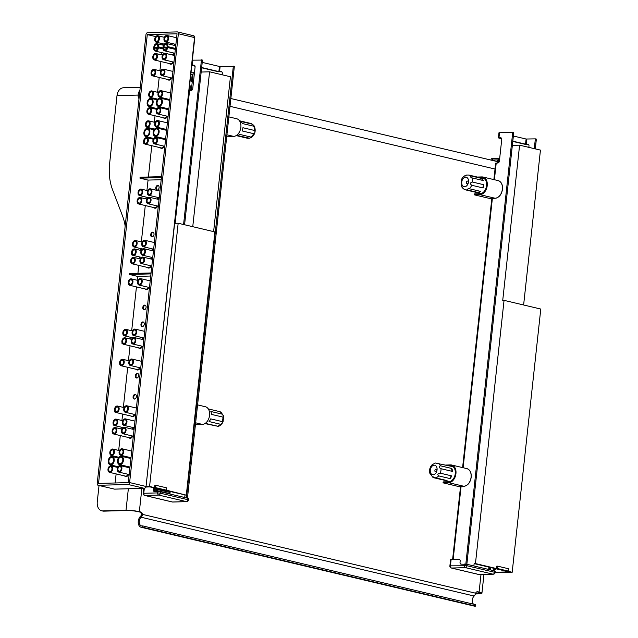 <?xml version="1.0" encoding="UTF-8"?>
<svg xmlns="http://www.w3.org/2000/svg" width="638" height="638" viewBox="0 0 638 638"><rect width="100%" height="100%" fill="white"/><g stroke="black" fill="none" stroke-linecap="round" stroke-linejoin="round"><path stroke-width="0.96" d="M495.088 572.749L512.186 572.27L540.785 309.047L504.052 300.354L475.454 563.577L474.138 563.617L509.116 571.895L495.152 572.278M496.181 568.833A2.991 2.05 103.3 0 1 494.697 569.638A2.991 2.05 103.3 0 1 494.33 569.598A2.991 2.05 103.3 0 1 493.015 568.083M495.271 569.511A2.991 2.05 103.3 0 1 494.769 568.498M504.052 300.354L502.728 300.394L519.595 145.169L540.45 150.105L523.623 304.988M512.346 145.368L519.595 145.169M474.138 563.617L473.882 565.954L488.684 569.455L488.939 567.118M508.135 571.05L497.369 568.506L497.624 566.161L508.39 568.713L508.135 571.05L507.146 571.074L512.186 572.27M497.624 566.161L496.635 566.193L496.38 568.53L475.454 563.577M497.369 568.506L496.38 568.53M174.629 223.34L178.169 223.236L214.902 231.929L186.304 495.16L150.002 486.914L145.927 487.025M146.03 486.563L149.571 486.467L154.619 487.655L154.874 485.319L155.863 485.295L155.608 487.631L154.619 487.655M178.169 223.236L149.571 486.467M192.229 81.991L191.416 81.8L192.253 81.776M191.416 81.8L192.182 74.782L190.802 74.455M213.61 231.626L230.438 76.743L209.583 71.807L201.177 72.046M194.518 72.23L193.29 72.261L191.312 90.421M170.179 491.691L169.923 494.027L188.074 498.302L188.633 498.549L188.481 499.953L187.923 499.706A1.898 1.3 103.3 0 1 186.392 501.612A1.898 1.364 88.4 0 0 186.647 501.643A1.898 1.898 0 0 0 188.481 499.953M184.98 495.192L184.725 497.528M192.182 74.782L193.019 74.758M190.834 74.199L193.083 74.136M162.243 489.817L162.156 490.63M155.608 487.631L166.374 490.175L166.63 487.839L155.863 485.295M209.583 71.807L192.756 226.689M166.374 490.175L186.304 495.16M190.985 72.796L193.234 72.732M491.284 160.146A4.745 0.622 -173.8 0 1 492.361 160.034L497.648 159.891L497.449 161.765A1.898 1.364 -91.6 0 1 496.882 163.017M497.449 161.765L498.438 161.733A1.898 1.364 -91.6 0 1 497.871 162.993L495.67 163.153L493.884 179.597M512.777 141.413L524.54 144.196L528.503 144.443M534.293 148.646L535.354 138.861L536.367 139.092L535.298 148.885M489.84 567.334L489.593 569.654M466.841 564.279L513.75 132.521L512.737 132.281L465.82 564.128M497.863 162.993A1.898 1.3 -76.7 0 0 499.387 161.087L501.723 139.578A1.898 1.3 -76.7 0 0 500.838 137.768A1.898 1.3 -76.7 0 0 500.607 137.744L498.414 137.904L501.691 138.789M498.414 137.904L498.972 132.76L512.737 132.281M528.304 144.3L525.537 144.164L512.808 141.157M501.604 138.502L499.825 138.055L501.261 137.991M535.354 138.861L526.095 139.028L513.367 136.014M527.857 144.196A1.898 1.3 103.3 0 1 528.089 144.22A1.898 1.3 103.3 0 1 528.974 146.022L528.83 147.354M498.438 161.733L498.589 160.329A1.898 1.3 103.3 0 0 497.704 158.519A1.898 1.3 103.3 0 0 497.473 158.495L492.512 158.639A4.745 0.622 -173.8 0 0 491.164 158.918L491.037 160.09M473.882 565.938L467.136 564.343L461.162 564.151A1.898 1.3 103.3 0 1 460.923 564.128A1.898 1.3 103.3 0 1 460.038 562.317L460.165 561.145A1.898 1.3 103.3 0 0 459.28 559.335A1.898 1.3 103.3 0 0 459.049 559.311L450.572 559.646L449.886 565.962L450.428 565.842L451.114 559.534M494.713 570.866L494.562 572.27L495.128 572.509L495.279 571.106L488.684 569.439M490.303 569.822A1.898 1.3 -76.7 0 1 490.319 569.479L490.439 568.314A1.898 1.3 -76.7 0 0 490.391 567.461M153.471 487.735A1.898 1.3 -76.7 0 1 153.527 488.588L153.399 489.753A1.898 1.3 -76.7 0 0 154.284 491.563A1.898 1.3 -76.7 0 0 154.516 491.587L160.489 491.778L169.931 494.011M202.222 62.388L219.448 66.464L234.345 66.408L187.444 498.158M222.184 74.79L222.327 73.466A1.898 1.3 -76.7 0 0 221.442 71.655A1.898 1.3 -76.7 0 0 221.211 71.631L218.89 71.608L201.664 67.532M184.581 224.759L202.469 60.084L192.357 60.163M221.864 71.879L217.901 71.631L201.64 67.787M191.791 65.387L195.045 66.224M191.799 65.307L192.309 65.228L192.867 60.084M190.236 90.46A1.898 1.364 88.4 0 0 190.802 89.2L191.448 89.184M194.957 65.945L193.186 65.499L194.614 65.435M155.951 488.325L155.6 491.555M186.432 497.919L233.341 66.169M175.139 223.324L189.566 90.476L191.217 90.429A1.898 1.3 103.3 0 0 192.748 88.522L195.084 67.014A1.898 1.3 103.3 0 0 194.199 65.204A1.898 1.3 103.3 0 0 193.96 65.18L192.309 65.228M201.464 59.844L183.577 224.52M154.938 488.086L154.563 491.587M191.735 86.521A1.898 1.3 -76.7 0 0 191.065 85.963A1.898 1.3 -76.7 0 0 190.826 85.939L189.566 85.875M189.414 87.278L191.009 87.326L190.802 89.2M189.566 90.476L189.055 90.556M460.492 486.961L443.067 482.838L443.171 481.905L448.793 481.754A8.063 5.519 -76.7 0 0 455.277 473.643A8.063 5.519 -76.7 0 0 451.513 465.955A8.063 5.519 -76.7 0 0 450.516 465.852L449.343 465.884M443.067 482.838L448.689 482.687A9.012 6.173 -76.7 0 0 455.939 473.627A9.012 6.173 -76.7 0 0 451.728 465.03A9.012 6.173 -76.7 0 0 450.619 464.919L445.579 465.062M462.869 486.826L461.099 486.339M491.778 198.96L474.353 194.837L474.457 193.904L480.079 193.745A8.063 5.519 -76.7 0 0 486.563 185.642A8.063 5.519 -76.7 0 0 482.799 177.954A8.063 5.519 -76.7 0 0 481.802 177.85L480.797 177.874M474.353 194.837L479.975 194.678A9.012 6.173 -76.7 0 0 487.225 185.626A9.012 6.173 -76.7 0 0 483.014 177.029A9.012 6.173 -76.7 0 0 481.905 176.917L477.272 177.045M494.155 198.825L492.384 198.338M226.761 136.245L233.612 136.38A9.012 6.173 -76.7 0 0 240.861 127.329A9.012 6.173 -76.7 0 0 236.65 118.732L228.867 116.89M195.475 424.254L202.326 424.39A9.012 6.173 -76.7 0 0 209.567 415.33A9.012 6.173 -76.7 0 0 205.364 406.733L197.573 404.891M432.731 465.022C430.762 465.828 430.227 466.729 431.113 467.726M435.164 469.72A1.42 0.973 -76.7 0 0 435.563 471.889A1.42 0.973 -76.7 0 0 436.839 470.724A1.42 0.973 -76.7 0 0 436.217 469.113A1.42 0.973 -76.7 0 0 435.164 469.72M431.2 467.303A4.857 3.326 -76.7 0 0 430.554 472.67A4.857 3.326 -76.7 0 0 433.824 474.656A4.857 3.326 -76.7 0 0 435.571 473.452A4.857 3.326 -76.7 0 0 435.906 465.86A4.857 3.326 -76.7 0 0 431.2 467.303M438.649 475.884C437.19 474.273 437.732 473.372 440.268 473.181L451.704 475.892A7.592 5.2 103.3 0 1 450.986 477.344A7.592 5.2 103.3 0 1 450.093 478.596L438.649 475.884A7.592 5.2 103.3 0 1 435.579 477.854C433.202 476.817 432.444 476.745 433.314 477.631L433.385 476.937M441.033 468.715C438.721 467.574 438.505 466.601 440.38 465.788L451.824 468.491A7.592 5.2 103.3 0 1 452.47 471.418L441.033 468.715A7.592 5.2 103.3 0 1 440.268 473.181M448.219 465.684A7.592 5.2 103.3 0 1 448.873 465.772A7.592 5.2 103.3 0 1 449.511 465.987L435.299 463.021L432.022 464.839C429.853 467.487 429.071 470.214 429.677 473.021L433.066 477.551M433.314 477.631L444.75 480.334A7.592 5.2 103.3 0 0 445.38 480.55A7.592 5.2 103.3 0 0 447.015 480.558L435.579 477.854M436.759 463.284L435.81 463.06M452.47 471.418A2.847 1.946 103.3 0 1 451.824 468.491M450.093 478.596A2.847 1.946 103.3 0 1 451.704 475.892M461.888 186.902L461.808 186.934C460.373 181.607 461.242 177.962 464.432 176.008M462.422 187.046C461.513 186.902 462.016 187.596 463.938 189.119M466.577 183.577A1.42 0.973 -76.7 0 0 467.016 183.88A1.42 0.973 -76.7 0 0 468.292 182.715A1.42 0.973 -76.7 0 0 467.67 181.104A1.42 0.973 -76.7 0 0 466.514 181.918A1.42 0.973 -76.7 0 0 466.577 183.577M462.526 185.666A4.857 3.326 -76.7 0 0 465.277 186.647A4.857 3.326 -76.7 0 0 468.148 179.023A4.857 3.326 -76.7 0 0 467.351 177.85A4.857 3.326 -76.7 0 0 462.702 179.214A4.857 3.326 -76.7 0 0 462.526 185.666M471.865 177.85L470.98 177.651L470.35 175.777L481.786 178.481A7.592 5.2 103.3 0 1 482.639 179.382A7.592 5.2 103.3 0 1 483.301 180.554L471.865 177.85A7.592 5.2 103.3 0 1 472.455 182.045C470.11 182.62 469.855 183.696 471.689 185.259A7.592 5.2 103.3 0 1 469.257 188.712L468.324 188.481L466.96 189.853A7.592 5.2 103.3 0 1 465.397 189.829L481.18 193.569M467.327 175.035C464.919 175.53 464.161 175.905 465.03 176.176M462.606 179.637C461.003 180.387 460.748 181.463 461.832 182.851M483.891 184.749A7.592 5.2 103.3 0 1 483.125 187.963A2.847 1.946 103.3 0 1 483.891 184.749L472.455 182.045M483.125 187.963L471.689 185.259M466.96 189.853L478.404 192.564A7.592 5.2 103.3 0 0 480.693 191.424L469.257 188.712M482.958 180.474A2.847 1.946 103.3 0 1 481.786 178.481M478.404 192.564A2.847 1.946 103.3 0 1 480.31 191.328M210.723 418.863A7.592 5.2 103.3 0 1 210.006 420.314A7.592 5.2 103.3 0 1 209.105 421.566L220.541 424.278C222.51 423.472 223.045 422.571 222.16 421.574L210.723 418.863M211.489 414.397L222.925 417.1L223.595 416.279L222.271 414.174L210.835 411.47A7.592 5.2 103.3 0 1 211.489 414.397M208.259 408.862A7.592 5.2 103.3 0 1 208.522 408.966L220.206 411.749L223.452 415.705M205.061 423.616L216.513 426.017M223.595 416.279L223.085 421.598C221.418 424.677 219.719 426.24 217.981 426.272L206.026 423.536A7.592 5.2 103.3 0 1 204.878 423.6M254.347 130.431C255.431 131.819 255.176 132.895 253.573 133.645L242.137 130.942A7.592 5.2 103.3 0 0 242.911 127.728L254.347 130.431A7.592 5.2 103.3 0 0 253.757 126.236C254.666 126.38 254.163 125.686 252.241 124.163L240.797 121.459A7.592 5.2 103.3 0 1 241.658 122.352A7.592 5.2 103.3 0 1 242.32 123.533L254.371 126.348C256.021 130.599 255.144 134.235 251.747 137.266L239.705 134.395A7.592 5.2 103.3 0 1 237.416 135.535L249.594 138.231L247.289 138.223L236.172 135.591M250.782 123.445L252.241 124.163A7.592 5.2 103.3 0 0 250.782 123.445L239.489 120.773M247.289 138.223A7.592 5.2 103.3 0 0 248.852 138.247C251.26 137.752 252.018 137.377 251.149 137.106A7.592 5.2 103.3 0 0 253.573 133.645M139.02 98.643A4.745 3.246 103.3 0 1 138.159 95.078L139.164 95.317A4.745 3.246 103.3 0 0 139.212 96.912M475.366 593.954L479.21 593.85A9.49 1.236 -173.8 0 0 481.913 593.284A9.49 1.236 -173.8 0 0 479.09 592.072L477.75 591.753A2.847 2.042 88.4 0 0 477.368 591.713A2.847 2.042 88.4 0 0 475.629 593.196L142.394 514.348L142.314 515.281L141.253 515.313L141.405 514.356A2.847 2.042 88.4 0 0 139.698 512.027L138.358 511.708A8.063 1.053 -173.8 0 0 127.018 510.512L103.874 511.15A9.49 6.5 103.3 0 1 102.71 511.03L101.697 510.791A9.49 6.5 103.3 0 1 97.271 501.747L99.034 485.502M473.555 604.186A4.921 3.365 103.3 0 1 474.154 596.036A3.605 2.464 -76.7 0 0 475.326 594.082L475.629 593.196M141.253 515.313A2.177 1.491 103.3 0 1 140.687 516.102A6.34 4.346 -76.7 0 0 138.231 522.602A6.34 4.346 -76.7 0 0 141.237 527.299A6.34 4.346 -76.7 0 0 142.721 527.283L142.713 525.903A4.921 3.365 103.3 0 1 141.564 525.911A4.921 3.365 103.3 0 1 139.236 522.275A4.921 3.365 103.3 0 1 141.142 517.235A3.605 2.464 -76.7 0 0 142.314 515.281M478.356 592.16L478.197 593.611L475.454 593.683M476.881 591.809L478.101 592.104A8.063 1.053 -173.8 0 1 480.502 593.125A8.063 1.053 -173.8 0 1 478.197 593.611M141.875 488.381L139.347 511.676A9.49 1.236 -173.8 0 0 126.013 510.272L102.87 510.91A9.49 6.5 103.3 0 1 101.697 510.791M139.347 511.676L140.695 511.995L139.698 512.027M140.248 87.302L123.461 87.773A9.49 6.803 -91.6 0 0 117.001 95.66L109.632 163.472A47.435 32.482 103.3 0 0 112.551 189.733L122.544 215.979A47.435 32.482 103.3 0 1 125.176 226.099M141.237 527.299L474.249 606.1A6.34 4.346 -76.7 0 0 475.733 606.084L142.721 527.283M475.733 606.084L475.733 604.704L142.713 525.903M142.394 514.348A2.847 2.042 88.4 0 0 140.695 511.995M139.61 93.22A8.063 5.782 88.4 0 0 139.172 95.245M139.961 89.99A9.49 6.803 88.4 0 0 138.167 95.006M123.373 433.8A3.318 2.273 103.3 0 1 122.967 433.76A3.318 2.273 103.3 0 1 121.515 430.004A3.318 2.273 103.3 0 1 124.498 427.293A3.318 2.273 103.3 0 1 126.005 430.762A3.318 2.273 103.3 0 1 123.373 433.8M123.477 432.867A2.369 1.627 103.3 0 1 123.182 432.835A2.369 1.627 103.3 0 1 122.153 430.156A2.369 1.627 103.3 0 1 124.274 428.218A2.369 1.627 103.3 0 1 125.351 430.69A2.369 1.627 103.3 0 1 123.477 432.867M114.218 433.122A2.369 1.627 103.3 0 1 113.931 433.09A2.369 1.627 103.3 0 1 112.894 430.411A2.369 1.627 103.3 0 1 115.023 428.473A2.369 1.627 103.3 0 1 116.1 430.945A2.369 1.627 103.3 0 1 114.218 433.122M114.114 434.055A3.318 2.273 103.3 0 1 113.708 434.015A3.318 2.273 103.3 0 1 112.264 430.259A3.318 2.273 103.3 0 1 115.239 427.556A3.318 2.273 103.3 0 1 116.746 431.017A3.318 2.273 103.3 0 1 114.114 434.055M115.135 424.709A2.369 1.627 103.3 0 1 114.84 424.677A2.369 1.627 103.3 0 1 113.811 421.997A2.369 1.627 103.3 0 1 115.933 420.059A2.369 1.627 103.3 0 1 117.009 422.531A2.369 1.627 103.3 0 1 115.135 424.709M115.031 425.642A3.318 2.273 103.3 0 1 114.625 425.602A3.318 2.273 103.3 0 1 113.149 421.965A3.318 2.273 103.3 0 1 116.156 419.134A3.318 2.273 103.3 0 1 117.663 422.595A3.318 2.273 103.3 0 1 115.031 425.642M158.312 185.57A2.369 1.627 -76.7 0 0 156.533 187.532A2.369 1.627 -76.7 0 0 157.243 190.076M153.232 232.32A2.369 1.627 -76.7 0 0 151.453 234.282A2.369 1.627 -76.7 0 0 152.163 236.834M145.304 305.259A2.369 1.627 -76.7 0 0 143.526 307.221A2.369 1.627 -76.7 0 0 144.236 309.765M143.478 322.086A2.369 1.627 -76.7 0 0 141.7 324.048A2.369 1.627 -76.7 0 0 142.41 326.6M137.888 373.517A2.369 1.627 -76.7 0 0 136.109 375.479A2.369 1.627 -76.7 0 0 136.819 378.031M135.607 394.555A2.369 1.627 -76.7 0 0 133.828 396.517A2.369 1.627 -76.7 0 0 134.538 399.069M128.637 474.425A3.716 2.544 103.3 0 1 126.061 476.602A3.716 2.544 103.3 0 1 124.585 475.916M115.151 482.974L116.132 473.914M116.858 467.263L116.945 466.45M129.777 467.04A4.665 3.19 103.3 0 1 129.283 467.75M138.239 194.175L138.151 195.005M131.739 254.02L131.651 254.849M151.062 272.952L129.618 273.55L129.514 274.484L150.967 273.885M137.17 280.241L137.593 276.39L129.514 274.484M137.593 276.39L150.727 276.031M122.089 342.853L122.002 343.675M114.673 411.111L114.585 411.941M113.883 425.203L113.165 425.028L113.708 425.012M113.253 424.198L113.165 425.028M177.252 31.9A1.898 1.3 103.3 0 1 177.484 31.924A1.898 1.3 103.3 0 1 178.369 33.734L129.61 482.575A1.898 1.3 103.3 0 1 128.086 484.481L98.332 485.303A1.898 1.3 103.3 0 1 98.1 485.279A1.898 1.3 103.3 0 1 97.215 483.468L145.974 34.627A1.898 1.3 103.3 0 1 147.498 32.721L177.252 31.9M177.045 33.774L147.298 34.596L98.539 483.437L128.286 482.607L177.045 33.774M110.055 471.458A2.369 1.627 103.3 0 1 109.76 471.434A2.369 1.627 103.3 0 1 108.731 468.747A2.369 1.627 103.3 0 1 110.852 466.817A2.369 1.627 103.3 0 1 111.929 469.289A2.369 1.627 103.3 0 1 110.055 471.458M163.113 46.741A3.318 2.273 103.3 0 1 165.784 43.408A3.318 2.273 103.3 0 1 166.191 43.448A3.318 2.273 103.3 0 1 167.746 46.614L167.642 47.547A3.318 2.273 103.3 0 1 164.971 50.888A3.318 2.273 103.3 0 1 164.564 50.841A3.318 2.273 103.3 0 1 163.017 47.675L163.113 46.741M163.679 47.659A2.369 1.627 103.3 0 0 164.779 49.923A2.369 1.627 103.3 0 0 165.075 49.947A2.369 1.627 103.3 0 0 166.981 47.571L167.084 46.63A2.369 1.627 103.3 0 0 165.976 44.373A2.369 1.627 103.3 0 0 165.681 44.341A2.369 1.627 103.3 0 0 163.775 46.726L163.679 47.659L166.781 48.392M158.487 46.869L158.383 47.802A3.318 2.273 103.3 0 1 155.72 51.144A3.318 2.273 103.3 0 1 155.305 51.104A3.318 2.273 103.3 0 1 153.758 47.93L153.862 46.997A3.318 2.273 103.3 0 1 156.525 43.663A3.318 2.273 103.3 0 1 156.94 43.703A3.318 2.273 103.3 0 1 158.487 46.869L162.993 47.938M154.42 47.914A2.369 1.627 103.3 0 0 155.528 50.179A2.369 1.627 103.3 0 0 155.816 50.211A2.369 1.627 103.3 0 0 157.722 47.826L157.825 46.885A2.369 1.627 103.3 0 0 156.717 44.628A2.369 1.627 103.3 0 0 156.43 44.596A2.369 1.627 103.3 0 0 154.524 46.981L154.42 47.914L157.53 48.648M109.951 472.399A3.318 2.273 103.3 0 1 109.545 472.351A3.318 2.273 103.3 0 1 108.093 468.595A3.318 2.273 103.3 0 1 111.076 465.892A3.318 2.273 103.3 0 1 112.583 469.353A3.318 2.273 103.3 0 1 109.951 472.399M130.463 457.59A3.716 2.544 103.3 0 1 130.064 458.331M132.8 436.089A3.716 2.544 103.3 0 1 130.224 438.266A3.716 2.544 103.3 0 1 128.748 437.572M117.871 457.893L117.958 457.079M118.684 450.428L120.295 435.571M121.021 428.919L121.212 427.157M133.709 427.667A3.716 2.544 103.3 0 1 132.616 429.215M157.69 185.403A2.369 1.627 103.3 0 1 157.985 185.435A2.369 1.627 103.3 0 1 159.061 187.907A2.369 1.627 103.3 0 1 157.187 190.084A2.369 1.627 103.3 0 1 156.892 190.052A2.369 1.627 103.3 0 1 155.816 187.58A2.369 1.627 103.3 0 1 157.69 185.403M152.61 232.16A2.369 1.627 103.3 0 1 152.905 232.192A2.369 1.627 103.3 0 1 153.981 234.664A2.369 1.627 103.3 0 1 152.107 236.834A2.369 1.627 103.3 0 1 151.812 236.81A2.369 1.627 103.3 0 1 150.735 234.329A2.369 1.627 103.3 0 1 152.61 232.16M144.69 305.1A2.369 1.627 103.3 0 1 144.978 305.124A2.369 1.627 103.3 0 1 146.062 307.596A2.369 1.627 103.3 0 1 144.18 309.773A2.369 1.627 103.3 0 1 143.893 309.741A2.369 1.627 103.3 0 1 142.808 307.269A2.369 1.627 103.3 0 1 144.69 305.1M142.864 321.927A2.369 1.627 103.3 0 1 143.151 321.959A2.369 1.627 103.3 0 1 144.228 324.431A2.369 1.627 103.3 0 1 142.354 326.6A2.369 1.627 103.3 0 1 142.059 326.576A2.369 1.627 103.3 0 1 140.982 324.104A2.369 1.627 103.3 0 1 142.864 321.927M137.274 373.358A2.369 1.627 103.3 0 1 137.569 373.389A2.369 1.627 103.3 0 1 138.645 375.862A2.369 1.627 103.3 0 1 136.763 378.031A2.369 1.627 103.3 0 1 136.476 377.999A2.369 1.627 103.3 0 1 135.4 375.527A2.369 1.627 103.3 0 1 137.274 373.358M134.985 394.396A2.369 1.627 103.3 0 1 135.28 394.428A2.369 1.627 103.3 0 1 136.357 396.9A2.369 1.627 103.3 0 1 134.482 399.069A2.369 1.627 103.3 0 1 134.187 399.045A2.369 1.627 103.3 0 1 133.111 396.573A2.369 1.627 103.3 0 1 134.985 394.396M147.298 34.596L155.752 36.597M121.938 420.506L122.632 414.07M123.357 407.411L127.712 367.313M128.437 360.661L130.048 345.804M130.774 339.153L130.965 337.39M131.683 330.739L136.452 286.901M137.928 273.319L138.789 265.392M139.507 258.733L139.698 256.97M140.424 250.319L140.615 248.557M141.333 241.906L145.289 205.548M146.006 198.889L146.198 197.126M146.923 190.475L148.056 180.083L139.977 178.169L161.43 177.571M161.526 176.638L140.081 177.236L139.977 178.169M148.391 177.005L151.788 145.703M144.459 143.741L143.741 143.574L144.284 143.558M143.829 142.745L143.741 143.574M152.514 139.044L152.602 138.239M153.527 129.681L153.614 128.868M154.34 122.217L155.042 115.781M155.76 109.122L155.847 108.308M156.781 99.759L156.868 98.946M157.594 92.295L159.205 77.437M159.923 70.786L160.928 61.543M161.653 54.892L161.892 52.659M162.722 45.075L162.857 43.775M173.847 53.042A3.318 2.273 103.3 0 1 171.877 54.86M165.433 138.821A4.665 3.19 103.3 0 1 164.939 139.539M166.119 129.378A3.716 2.544 103.3 0 1 165.721 130.12M167.539 116.291A3.716 2.544 103.3 0 1 164.963 118.469A3.716 2.544 103.3 0 1 163.488 117.775M168.679 108.899A4.665 3.19 103.3 0 1 168.185 109.616M169.365 99.456A3.716 2.544 103.3 0 1 168.966 100.198M171.702 77.948A3.716 2.544 103.3 0 1 169.126 80.133A3.716 2.544 103.3 0 1 167.65 79.439M173.432 62.053A3.716 2.544 103.3 0 1 170.856 64.231A3.716 2.544 103.3 0 1 169.381 63.545M174.397 53.169A3.716 2.544 103.3 0 1 172.786 55.075M128.086 474.297A3.318 2.273 103.3 0 1 125.822 476.147A3.318 2.273 103.3 0 1 125.415 476.108L109.545 472.351M119.21 472.136A3.318 2.273 103.3 0 1 118.804 472.096A3.318 2.273 103.3 0 1 117.352 468.34A3.318 2.273 103.3 0 1 120.327 465.636A3.318 2.273 103.3 0 1 121.834 469.097A3.318 2.273 103.3 0 1 119.21 472.136M129.211 466.904A4.267 2.927 103.3 0 1 128.677 467.606M114.234 460.157A4.267 2.927 103.3 0 1 110.765 464.919A4.267 2.927 103.3 0 1 110.238 464.863A4.267 2.927 103.3 0 1 108.38 460.03A4.267 2.927 103.3 0 1 112.208 456.553A4.267 2.927 103.3 0 1 114.234 460.157M123.485 459.902A4.267 2.927 103.3 0 1 120.024 464.655A4.267 2.927 103.3 0 1 119.497 464.608A4.267 2.927 103.3 0 1 117.631 459.775A4.267 2.927 103.3 0 1 121.459 456.298A4.267 2.927 103.3 0 1 123.485 459.902M129.913 457.462A3.318 2.273 103.3 0 1 129.482 458.196M111.786 455.564A3.318 2.273 103.3 0 1 111.371 455.524A3.318 2.273 103.3 0 1 109.927 451.768A3.318 2.273 103.3 0 1 112.902 449.056A3.318 2.273 103.3 0 1 114.409 452.525A3.318 2.273 103.3 0 1 111.786 455.564M121.037 455.309A3.318 2.273 103.3 0 1 120.63 455.269A3.318 2.273 103.3 0 1 119.178 451.513A3.318 2.273 103.3 0 1 122.161 448.801A3.318 2.273 103.3 0 1 123.668 452.262A3.318 2.273 103.3 0 1 121.037 455.309M132.249 435.953A3.318 2.273 103.3 0 1 129.985 437.812A3.318 2.273 103.3 0 1 129.578 437.772L113.708 434.015M133.159 427.54A3.318 2.273 103.3 0 1 131.922 429.055M122.408 421.71A3.318 2.273 103.3 0 1 125.407 418.879A3.318 2.273 103.3 0 1 126.914 422.34A3.318 2.273 103.3 0 1 124.29 425.386A3.318 2.273 103.3 0 1 123.876 425.347A3.318 2.273 103.3 0 1 122.408 421.71M134.586 414.445A3.318 2.273 103.3 0 1 131.914 416.263L116.044 412.507A3.318 2.273 103.3 0 1 114.601 408.751A3.318 2.273 103.3 0 1 117.575 406.047A3.318 2.273 103.3 0 1 119.154 408.743A3.318 2.273 103.3 0 1 116.451 412.547A3.318 2.273 103.3 0 1 116.044 412.507M128.405 408.487A3.318 2.273 103.3 0 1 125.71 412.292A3.318 2.273 103.3 0 1 125.303 412.252A3.318 2.273 103.3 0 1 123.852 408.495A3.318 2.273 103.3 0 1 126.834 405.792A3.318 2.273 103.3 0 1 128.405 408.487M139.666 367.695A3.318 2.273 103.3 0 1 137.401 369.554A3.318 2.273 103.3 0 1 136.995 369.506L121.124 365.757A3.318 2.273 103.3 0 1 119.673 362.001A3.318 2.273 103.3 0 1 122.656 359.29A3.318 2.273 103.3 0 1 124.163 362.751A3.318 2.273 103.3 0 1 121.531 365.797A3.318 2.273 103.3 0 1 121.124 365.757M130.79 365.542A3.318 2.273 103.3 0 1 130.383 365.494A3.318 2.273 103.3 0 1 128.932 361.746A3.318 2.273 103.3 0 1 131.906 359.034A3.318 2.273 103.3 0 1 133.422 362.496A3.318 2.273 103.3 0 1 130.79 365.542M142.003 346.187A3.318 2.273 103.3 0 1 139.331 348.005L123.461 344.249A3.318 2.273 103.3 0 1 122.01 340.493A3.318 2.273 103.3 0 1 124.992 337.789A3.318 2.273 103.3 0 1 126.563 340.485A3.318 2.273 103.3 0 1 123.868 344.289A3.318 2.273 103.3 0 1 123.461 344.249M135.822 340.229A3.318 2.273 103.3 0 1 133.127 344.034A3.318 2.273 103.3 0 1 132.72 343.994A3.318 2.273 103.3 0 1 131.268 340.237A3.318 2.273 103.3 0 1 134.243 337.526A3.318 2.273 103.3 0 1 135.822 340.229M142.912 337.773A3.318 2.273 103.3 0 1 141.676 339.288M124.785 335.875A3.318 2.273 103.3 0 1 124.378 335.835A3.318 2.273 103.3 0 1 122.927 332.079A3.318 2.273 103.3 0 1 125.901 329.368A3.318 2.273 103.3 0 1 127.409 332.829A3.318 2.273 103.3 0 1 124.785 335.875M134.044 335.62A3.318 2.273 103.3 0 1 133.629 335.572A3.318 2.273 103.3 0 1 132.186 331.824A3.318 2.273 103.3 0 1 135.16 329.112A3.318 2.273 103.3 0 1 136.668 332.573A3.318 2.273 103.3 0 1 134.044 335.62M148.399 287.275A3.318 2.273 103.3 0 1 146.134 289.134A3.318 2.273 103.3 0 1 145.727 289.094L129.857 285.338A3.318 2.273 103.3 0 1 128.413 281.581A3.318 2.273 103.3 0 1 131.388 278.878A3.318 2.273 103.3 0 1 132.895 282.339A3.318 2.273 103.3 0 1 130.272 285.377A3.318 2.273 103.3 0 1 129.857 285.338M139.523 285.122A3.318 2.273 103.3 0 1 139.116 285.082A3.318 2.273 103.3 0 1 137.672 281.326A3.318 2.273 103.3 0 1 140.647 278.623A3.318 2.273 103.3 0 1 142.154 282.084A3.318 2.273 103.3 0 1 139.523 285.122M150.735 265.775A3.318 2.273 103.3 0 1 148.471 267.625A3.318 2.273 103.3 0 1 148.064 267.585L132.194 263.829A3.318 2.273 103.3 0 1 130.75 260.073A3.318 2.273 103.3 0 1 133.725 257.369A3.318 2.273 103.3 0 1 135.232 260.83A3.318 2.273 103.3 0 1 132.608 263.869A3.318 2.273 103.3 0 1 132.194 263.829M141.859 263.614A3.318 2.273 103.3 0 1 141.453 263.574A3.318 2.273 103.3 0 1 140.001 259.818A3.318 2.273 103.3 0 1 142.984 257.114A3.318 2.273 103.3 0 1 144.491 260.575A3.318 2.273 103.3 0 1 141.859 263.614M151.653 257.353A3.318 2.273 103.3 0 1 150.409 258.869M131.635 251.779A3.318 2.273 103.3 0 1 134.642 248.956A3.318 2.273 103.3 0 1 136.149 252.417A3.318 2.273 103.3 0 1 133.517 255.455A3.318 2.273 103.3 0 1 133.111 255.415A3.318 2.273 103.3 0 1 131.635 251.779M140.894 251.524A3.318 2.273 103.3 0 1 143.893 248.692A3.318 2.273 103.3 0 1 145.408 252.162A3.318 2.273 103.3 0 1 142.776 255.2A3.318 2.273 103.3 0 1 142.37 255.16A3.318 2.273 103.3 0 1 140.894 251.524M152.562 248.94A3.318 2.273 103.3 0 1 151.326 250.455M134.435 247.042A3.318 2.273 103.3 0 1 134.028 247.002A3.318 2.273 103.3 0 1 132.576 243.245A3.318 2.273 103.3 0 1 135.551 240.534A3.318 2.273 103.3 0 1 137.066 243.995A3.318 2.273 103.3 0 1 134.435 247.042M143.694 246.786A3.318 2.273 103.3 0 1 143.279 246.746A3.318 2.273 103.3 0 1 141.835 242.99A3.318 2.273 103.3 0 1 144.81 240.279A3.318 2.273 103.3 0 1 146.317 243.74A3.318 2.273 103.3 0 1 143.694 246.786M157.235 205.922A3.318 2.273 103.3 0 1 154.978 207.781A3.318 2.273 103.3 0 1 154.563 207.741L138.701 203.985A3.318 2.273 103.3 0 1 137.25 200.228A3.318 2.273 103.3 0 1 140.224 197.525A3.318 2.273 103.3 0 1 141.732 200.986A3.318 2.273 103.3 0 1 139.108 204.024A3.318 2.273 103.3 0 1 138.701 203.985M148.367 203.769A3.318 2.273 103.3 0 1 147.952 203.729A3.318 2.273 103.3 0 1 146.509 199.973A3.318 2.273 103.3 0 1 149.483 197.27A3.318 2.273 103.3 0 1 150.991 200.731A3.318 2.273 103.3 0 1 148.367 203.769M158.152 197.509A3.318 2.273 103.3 0 1 156.916 199.024M138.135 191.934A3.318 2.273 103.3 0 1 141.142 189.111A3.318 2.273 103.3 0 1 142.649 192.572A3.318 2.273 103.3 0 1 140.025 195.611A3.318 2.273 103.3 0 1 139.61 195.571A3.318 2.273 103.3 0 1 138.135 191.934M147.394 191.679A3.318 2.273 103.3 0 1 150.401 188.848A3.318 2.273 103.3 0 1 151.908 192.317A3.318 2.273 103.3 0 1 149.276 195.356A3.318 2.273 103.3 0 1 148.869 195.316A3.318 2.273 103.3 0 1 147.394 191.679M163.735 146.078A3.318 2.273 103.3 0 1 161.071 147.896L145.201 144.14A3.318 2.273 103.3 0 1 143.725 140.504A3.318 2.273 103.3 0 1 146.732 137.68A3.318 2.273 103.3 0 1 148.239 141.142A3.318 2.273 103.3 0 1 145.608 144.18A3.318 2.273 103.3 0 1 145.201 144.14M152.984 140.248A3.318 2.273 103.3 0 1 155.983 137.425A3.318 2.273 103.3 0 1 157.49 140.886A3.318 2.273 103.3 0 1 154.867 143.925A3.318 2.273 103.3 0 1 154.452 143.885A3.318 2.273 103.3 0 1 152.984 140.248M164.859 138.693A4.267 2.927 103.3 0 1 164.333 139.395M146.421 136.699A4.267 2.927 103.3 0 1 145.895 136.652A4.267 2.927 103.3 0 1 144.036 131.819A4.267 2.927 103.3 0 1 147.864 128.342A4.267 2.927 103.3 0 1 149.802 132.792A4.267 2.927 103.3 0 1 146.421 136.699M155.68 136.444A4.267 2.927 103.3 0 1 155.154 136.388A4.267 2.927 103.3 0 1 153.287 131.564A4.267 2.927 103.3 0 1 157.115 128.086A4.267 2.927 103.3 0 1 159.053 132.537A4.267 2.927 103.3 0 1 155.68 136.444M168.113 108.771A4.267 2.927 103.3 0 1 167.579 109.473M149.675 106.777A4.267 2.927 103.3 0 1 149.148 106.729A4.267 2.927 103.3 0 1 147.282 101.897A4.267 2.927 103.3 0 1 151.11 98.419A4.267 2.927 103.3 0 1 153.048 102.87A4.267 2.927 103.3 0 1 149.675 106.777M158.926 106.522A4.267 2.927 103.3 0 1 158.399 106.466A4.267 2.927 103.3 0 1 156.541 101.641A4.267 2.927 103.3 0 1 160.369 98.164A4.267 2.927 103.3 0 1 162.307 102.614A4.267 2.927 103.3 0 1 158.926 106.522M165.569 129.251A3.318 2.273 103.3 0 1 165.138 129.985M147.434 127.353A3.318 2.273 103.3 0 1 147.027 127.313A3.318 2.273 103.3 0 1 145.584 123.557A3.318 2.273 103.3 0 1 148.558 120.845A3.318 2.273 103.3 0 1 150.066 124.306A3.318 2.273 103.3 0 1 147.434 127.353M156.693 127.098A3.318 2.273 103.3 0 1 156.286 127.05A3.318 2.273 103.3 0 1 154.835 123.301A3.318 2.273 103.3 0 1 157.817 120.59A3.318 2.273 103.3 0 1 159.325 124.051A3.318 2.273 103.3 0 1 156.693 127.098M166.989 116.156A3.318 2.273 103.3 0 1 164.724 118.014A3.318 2.273 103.3 0 1 164.317 117.974L148.447 114.218A3.318 2.273 103.3 0 1 147.003 110.462A3.318 2.273 103.3 0 1 149.978 107.758A3.318 2.273 103.3 0 1 151.485 111.219A3.318 2.273 103.3 0 1 148.861 114.258A3.318 2.273 103.3 0 1 148.447 114.218M158.112 114.003A3.318 2.273 103.3 0 1 157.706 113.963A3.318 2.273 103.3 0 1 156.262 110.207A3.318 2.273 103.3 0 1 159.237 107.503A3.318 2.273 103.3 0 1 160.744 110.964A3.318 2.273 103.3 0 1 158.112 114.003M168.815 99.329A3.318 2.273 103.3 0 1 168.392 100.054M150.688 97.431A3.318 2.273 103.3 0 1 150.281 97.391A3.318 2.273 103.3 0 1 148.829 93.634A3.318 2.273 103.3 0 1 151.804 90.923A3.318 2.273 103.3 0 1 153.319 94.384A3.318 2.273 103.3 0 1 150.688 97.431M159.947 97.175A3.318 2.273 103.3 0 1 159.532 97.128A3.318 2.273 103.3 0 1 158.088 93.379A3.318 2.273 103.3 0 1 161.063 90.668A3.318 2.273 103.3 0 1 162.57 94.129A3.318 2.273 103.3 0 1 159.947 97.175M171.151 77.82A3.318 2.273 103.3 0 1 168.895 79.678A3.318 2.273 103.3 0 1 168.48 79.638L152.618 75.882A3.318 2.273 103.3 0 1 151.166 72.126A3.318 2.273 103.3 0 1 154.141 69.414A3.318 2.273 103.3 0 1 155.656 72.884A3.318 2.273 103.3 0 1 153.024 75.922A3.318 2.273 103.3 0 1 152.618 75.882M162.283 75.667A3.318 2.273 103.3 0 1 161.869 75.627A3.318 2.273 103.3 0 1 160.425 71.871A3.318 2.273 103.3 0 1 163.4 69.159A3.318 2.273 103.3 0 1 164.907 72.62A3.318 2.273 103.3 0 1 162.283 75.667M172.882 61.926A3.318 2.273 103.3 0 1 170.617 63.784A3.318 2.273 103.3 0 1 170.21 63.736L154.34 59.98A3.318 2.273 103.3 0 1 152.897 56.232A3.318 2.273 103.3 0 1 155.871 53.52A3.318 2.273 103.3 0 1 157.379 56.981A3.318 2.273 103.3 0 1 154.755 60.028A3.318 2.273 103.3 0 1 154.34 59.98M164.006 59.773A3.318 2.273 103.3 0 1 163.599 59.725A3.318 2.273 103.3 0 1 162.148 55.969A3.318 2.273 103.3 0 1 165.13 53.265A3.318 2.273 103.3 0 1 166.638 56.726A3.318 2.273 103.3 0 1 164.006 59.773M174.812 44.158A3.318 2.273 103.3 0 1 174.03 45.298M156.685 42.26A3.318 2.273 103.3 0 1 156.27 42.22A3.318 2.273 103.3 0 1 154.827 38.463A3.318 2.273 103.3 0 1 157.801 35.752A3.318 2.273 103.3 0 1 159.309 39.213A3.318 2.273 103.3 0 1 156.685 42.26M165.936 42.004A3.318 2.273 103.3 0 1 165.529 41.964A3.318 2.273 103.3 0 1 164.078 38.208A3.318 2.273 103.3 0 1 167.06 35.497A3.318 2.273 103.3 0 1 168.568 38.958A3.318 2.273 103.3 0 1 165.936 42.004M135.136 414.58A3.716 2.544 103.3 0 1 131.085 416.064M140.216 367.823A3.716 2.544 103.3 0 1 137.641 370.008A3.716 2.544 103.3 0 1 136.165 369.314M142.553 346.314A3.716 2.544 103.3 0 1 138.502 347.806M143.462 337.901A3.716 2.544 103.3 0 1 142.362 339.448M148.949 287.411A3.716 2.544 103.3 0 1 146.373 289.588A3.716 2.544 103.3 0 1 144.898 288.894M151.286 265.902A3.716 2.544 103.3 0 1 148.71 268.08A3.716 2.544 103.3 0 1 147.234 267.386M152.203 257.489A3.716 2.544 103.3 0 1 151.102 259.036M157.785 206.058A3.716 2.544 103.3 0 1 155.209 208.235A3.716 2.544 103.3 0 1 153.734 207.541M153.112 249.067A3.716 2.544 103.3 0 1 152.011 250.614M158.702 197.644A3.716 2.544 103.3 0 1 157.602 199.192M148.056 180.083L161.191 179.717M164.285 146.214A3.716 2.544 103.3 0 1 160.242 147.697M175.362 44.285A3.716 2.544 103.3 0 1 174.645 45.45M166.039 41.063A2.369 1.627 103.3 0 1 165.744 41.039A2.369 1.627 103.3 0 1 164.716 38.352A2.369 1.627 103.3 0 1 166.837 36.422A2.369 1.627 103.3 0 1 167.914 38.894A2.369 1.627 103.3 0 1 166.039 41.063M156.781 41.326A2.369 1.627 103.3 0 1 156.493 41.295A2.369 1.627 103.3 0 1 155.457 38.615A2.369 1.627 103.3 0 1 157.586 36.677A2.369 1.627 103.3 0 1 158.663 39.149A2.369 1.627 103.3 0 1 156.781 41.326M164.11 58.832A2.369 1.627 103.3 0 1 163.814 58.808A2.369 1.627 103.3 0 1 162.786 56.12A2.369 1.627 103.3 0 1 164.907 54.19A2.369 1.627 103.3 0 1 165.984 56.662A2.369 1.627 103.3 0 1 164.11 58.832M154.851 59.087A2.369 1.627 103.3 0 1 154.563 59.063A2.369 1.627 103.3 0 1 153.527 56.375A2.369 1.627 103.3 0 1 155.656 54.445A2.369 1.627 103.3 0 1 156.733 56.918A2.369 1.627 103.3 0 1 154.851 59.087M162.379 74.734A2.369 1.627 103.3 0 1 162.092 74.702A2.369 1.627 103.3 0 1 161.055 72.022A2.369 1.627 103.3 0 1 163.184 70.084A2.369 1.627 103.3 0 1 164.261 72.557A2.369 1.627 103.3 0 1 162.379 74.734M153.128 74.989A2.369 1.627 103.3 0 1 152.833 74.957A2.369 1.627 103.3 0 1 151.796 72.277A2.369 1.627 103.3 0 1 153.925 70.34A2.369 1.627 103.3 0 1 155.002 72.812A2.369 1.627 103.3 0 1 153.128 74.989M160.042 96.234A2.369 1.627 103.3 0 1 159.755 96.21A2.369 1.627 103.3 0 1 158.718 93.523A2.369 1.627 103.3 0 1 160.848 91.593A2.369 1.627 103.3 0 1 161.924 94.065A2.369 1.627 103.3 0 1 160.042 96.234M150.791 96.49A2.369 1.627 103.3 0 1 150.496 96.466A2.369 1.627 103.3 0 1 149.459 93.778A2.369 1.627 103.3 0 1 151.589 91.848A2.369 1.627 103.3 0 1 152.665 94.32A2.369 1.627 103.3 0 1 150.791 96.49M158.216 113.07A2.369 1.627 103.3 0 1 157.921 113.038A2.369 1.627 103.3 0 1 156.892 110.358A2.369 1.627 103.3 0 1 159.014 108.42A2.369 1.627 103.3 0 1 160.098 110.892A2.369 1.627 103.3 0 1 158.216 113.07M148.957 113.325A2.369 1.627 103.3 0 1 148.67 113.293A2.369 1.627 103.3 0 1 147.633 110.613A2.369 1.627 103.3 0 1 149.763 108.675A2.369 1.627 103.3 0 1 150.839 111.156A2.369 1.627 103.3 0 1 148.957 113.325M156.796 126.157A2.369 1.627 103.3 0 1 156.501 126.133A2.369 1.627 103.3 0 1 155.465 123.445A2.369 1.627 103.3 0 1 157.594 121.515A2.369 1.627 103.3 0 1 158.671 123.987A2.369 1.627 103.3 0 1 156.796 126.157M147.537 126.42A2.369 1.627 103.3 0 1 147.25 126.388A2.369 1.627 103.3 0 1 146.214 123.708A2.369 1.627 103.3 0 1 148.335 121.77A2.369 1.627 103.3 0 1 149.42 124.243A2.369 1.627 103.3 0 1 147.537 126.42M159.029 105.589A3.318 2.273 103.3 0 1 158.623 105.549A3.318 2.273 103.3 0 1 157.171 101.793A3.318 2.273 103.3 0 1 160.146 99.081A3.318 2.273 103.3 0 1 161.661 102.543A3.318 2.273 103.3 0 1 159.029 105.589M149.77 105.844A3.318 2.273 103.3 0 1 149.364 105.804A3.318 2.273 103.3 0 1 147.912 102.048A3.318 2.273 103.3 0 1 150.895 99.337A3.318 2.273 103.3 0 1 152.402 102.806A3.318 2.273 103.3 0 1 149.77 105.844M155.776 135.511A3.318 2.273 103.3 0 1 155.369 135.471A3.318 2.273 103.3 0 1 153.925 131.715A3.318 2.273 103.3 0 1 156.9 129.004A3.318 2.273 103.3 0 1 158.407 132.465A3.318 2.273 103.3 0 1 155.776 135.511M146.525 135.766A3.318 2.273 103.3 0 1 146.11 135.727A3.318 2.273 103.3 0 1 144.667 131.97A3.318 2.273 103.3 0 1 147.641 129.259A3.318 2.273 103.3 0 1 149.148 132.728A3.318 2.273 103.3 0 1 146.525 135.766M154.97 142.992A2.369 1.627 103.3 0 1 154.675 142.96A2.369 1.627 103.3 0 1 153.638 140.28A2.369 1.627 103.3 0 1 155.768 138.342A2.369 1.627 103.3 0 1 156.844 140.815A2.369 1.627 103.3 0 1 154.97 142.992M145.711 143.247A2.369 1.627 103.3 0 1 145.416 143.215A2.369 1.627 103.3 0 1 144.387 140.535A2.369 1.627 103.3 0 1 146.509 138.606A2.369 1.627 103.3 0 1 147.585 141.078A2.369 1.627 103.3 0 1 145.711 143.247M149.38 194.423A2.369 1.627 103.3 0 1 149.085 194.391A2.369 1.627 103.3 0 1 148.056 191.711A2.369 1.627 103.3 0 1 150.177 189.773A2.369 1.627 103.3 0 1 151.254 192.245A2.369 1.627 103.3 0 1 149.38 194.423M140.121 194.678A2.369 1.627 103.3 0 1 139.834 194.646A2.369 1.627 103.3 0 1 138.797 191.966A2.369 1.627 103.3 0 1 140.926 190.028A2.369 1.627 103.3 0 1 142.003 192.501A2.369 1.627 103.3 0 1 140.121 194.678M148.463 202.836A2.369 1.627 103.3 0 1 148.175 202.804A2.369 1.627 103.3 0 1 147.139 200.125A2.369 1.627 103.3 0 1 149.268 198.187A2.369 1.627 103.3 0 1 150.345 200.667A2.369 1.627 103.3 0 1 148.463 202.836M139.212 203.091A2.369 1.627 103.3 0 1 138.917 203.059A2.369 1.627 103.3 0 1 137.88 200.38A2.369 1.627 103.3 0 1 140.009 198.45A2.369 1.627 103.3 0 1 141.086 200.922A2.369 1.627 103.3 0 1 139.212 203.091M143.789 245.853A2.369 1.627 103.3 0 1 143.502 245.821A2.369 1.627 103.3 0 1 142.465 243.142A2.369 1.627 103.3 0 1 144.595 241.204A2.369 1.627 103.3 0 1 145.671 243.676A2.369 1.627 103.3 0 1 143.789 245.853M134.538 246.109A2.369 1.627 103.3 0 1 134.243 246.077A2.369 1.627 103.3 0 1 133.206 243.397A2.369 1.627 103.3 0 1 135.336 241.459A2.369 1.627 103.3 0 1 136.412 243.931A2.369 1.627 103.3 0 1 134.538 246.109M142.88 254.267A2.369 1.627 103.3 0 1 142.585 254.235A2.369 1.627 103.3 0 1 141.548 251.555A2.369 1.627 103.3 0 1 143.678 249.618A2.369 1.627 103.3 0 1 144.754 252.09A2.369 1.627 103.3 0 1 142.88 254.267M133.621 254.522A2.369 1.627 103.3 0 1 133.326 254.49A2.369 1.627 103.3 0 1 132.297 251.811A2.369 1.627 103.3 0 1 134.419 249.873A2.369 1.627 103.3 0 1 135.503 252.345A2.369 1.627 103.3 0 1 133.621 254.522M141.963 262.681A2.369 1.627 103.3 0 1 141.668 262.649A2.369 1.627 103.3 0 1 140.639 259.969A2.369 1.627 103.3 0 1 142.76 258.039A2.369 1.627 103.3 0 1 143.845 260.511A2.369 1.627 103.3 0 1 141.963 262.681M132.704 262.936A2.369 1.627 103.3 0 1 132.417 262.912A2.369 1.627 103.3 0 1 131.38 260.224A2.369 1.627 103.3 0 1 133.509 258.294A2.369 1.627 103.3 0 1 134.586 260.767A2.369 1.627 103.3 0 1 132.704 262.936M139.626 284.189A2.369 1.627 103.3 0 1 139.339 284.157A2.369 1.627 103.3 0 1 138.302 281.478A2.369 1.627 103.3 0 1 140.424 279.54A2.369 1.627 103.3 0 1 141.508 282.012A2.369 1.627 103.3 0 1 139.626 284.189M130.375 284.444A2.369 1.627 103.3 0 1 130.08 284.412A2.369 1.627 103.3 0 1 129.043 281.733A2.369 1.627 103.3 0 1 131.173 279.795A2.369 1.627 103.3 0 1 132.249 282.275A2.369 1.627 103.3 0 1 130.375 284.444M134.139 334.679A2.369 1.627 103.3 0 1 133.852 334.655A2.369 1.627 103.3 0 1 132.816 331.967A2.369 1.627 103.3 0 1 134.945 330.037A2.369 1.627 103.3 0 1 136.022 332.51A2.369 1.627 103.3 0 1 134.139 334.679M124.888 334.942A2.369 1.627 103.3 0 1 124.593 334.91A2.369 1.627 103.3 0 1 123.557 332.231A2.369 1.627 103.3 0 1 125.686 330.293A2.369 1.627 103.3 0 1 126.763 332.765A2.369 1.627 103.3 0 1 124.888 334.942M133.23 343.1A2.369 1.627 103.3 0 1 132.935 343.069A2.369 1.627 103.3 0 1 131.899 340.389A2.369 1.627 103.3 0 1 134.028 338.451A2.369 1.627 103.3 0 1 135.104 340.923A2.369 1.627 103.3 0 1 133.23 343.1M123.971 343.356A2.369 1.627 103.3 0 1 123.676 343.324A2.369 1.627 103.3 0 1 122.648 340.644A2.369 1.627 103.3 0 1 124.769 338.706A2.369 1.627 103.3 0 1 125.846 341.178A2.369 1.627 103.3 0 1 123.971 343.356M130.894 364.601A2.369 1.627 103.3 0 1 130.599 364.577A2.369 1.627 103.3 0 1 129.562 361.89A2.369 1.627 103.3 0 1 131.691 359.96A2.369 1.627 103.3 0 1 132.768 362.432A2.369 1.627 103.3 0 1 130.894 364.601M121.635 364.864A2.369 1.627 103.3 0 1 121.34 364.832A2.369 1.627 103.3 0 1 120.311 362.153A2.369 1.627 103.3 0 1 122.432 360.215A2.369 1.627 103.3 0 1 123.509 362.687A2.369 1.627 103.3 0 1 121.635 364.864M125.814 411.358A2.369 1.627 103.3 0 1 125.519 411.327A2.369 1.627 103.3 0 1 124.482 408.647A2.369 1.627 103.3 0 1 126.611 406.709A2.369 1.627 103.3 0 1 127.688 409.189A2.369 1.627 103.3 0 1 125.814 411.358M116.555 411.614A2.369 1.627 103.3 0 1 116.268 411.582A2.369 1.627 103.3 0 1 115.231 408.902A2.369 1.627 103.3 0 1 117.36 406.972A2.369 1.627 103.3 0 1 118.437 409.444A2.369 1.627 103.3 0 1 116.555 411.614M124.394 424.453A2.369 1.627 103.3 0 1 124.099 424.422A2.369 1.627 103.3 0 1 123.062 421.742A2.369 1.627 103.3 0 1 125.192 419.804A2.369 1.627 103.3 0 1 126.268 422.276A2.369 1.627 103.3 0 1 124.394 424.453M121.14 454.376A2.369 1.627 103.3 0 1 120.845 454.344A2.369 1.627 103.3 0 1 119.816 451.664A2.369 1.627 103.3 0 1 121.938 449.726A2.369 1.627 103.3 0 1 123.014 452.198A2.369 1.627 103.3 0 1 121.14 454.376M111.881 454.631A2.369 1.627 103.3 0 1 111.594 454.599A2.369 1.627 103.3 0 1 110.557 451.919A2.369 1.627 103.3 0 1 112.687 449.981A2.369 1.627 103.3 0 1 113.763 452.454A2.369 1.627 103.3 0 1 111.881 454.631M120.127 463.722A3.318 2.273 103.3 0 1 119.713 463.682A3.318 2.273 103.3 0 1 118.269 459.926A3.318 2.273 103.3 0 1 121.244 457.223A3.318 2.273 103.3 0 1 122.751 460.684A3.318 2.273 103.3 0 1 120.127 463.722M110.868 463.978A3.318 2.273 103.3 0 1 110.462 463.938A3.318 2.273 103.3 0 1 109.01 460.181A3.318 2.273 103.3 0 1 111.985 457.478A3.318 2.273 103.3 0 1 113.492 460.939A3.318 2.273 103.3 0 1 110.868 463.978M119.314 471.203A2.369 1.627 103.3 0 1 119.019 471.171A2.369 1.627 103.3 0 1 117.982 468.491A2.369 1.627 103.3 0 1 120.111 466.561A2.369 1.627 103.3 0 1 121.188 469.034A2.369 1.627 103.3 0 1 119.314 471.203M501.061 137.856L500.607 137.744M453.147 559.478L461.083 486.403M463.116 467.726L492.369 198.402M498.956 137.792L499.514 132.648M494.402 179.725L496.212 163.041M526.757 139.092L526.198 144.236M525.537 144.164L526.095 139.028M499.45 160.537L498.589 160.329M492.361 160.034L492.512 158.639M479.664 574.551A1.898 1.364 -91.6 0 1 479.409 574.591A1.898 1.364 -91.6 0 1 479.154 574.559A1.898 1.3 103.3 0 1 478.923 574.535L451.337 568.011A1.898 1.3 103.3 0 0 451.568 568.035A1.898 1.364 -91.6 0 1 450.428 565.842L466.984 565.746A1.898 1.3 103.3 0 1 465.453 567.653L451.568 568.035L479.154 574.559L493.038 574.176L465.453 567.653A1.898 1.364 -91.6 0 1 464.312 565.459L464.464 564.056M478.923 574.535A1.898 1.898 0 0 0 479.409 574.591L493.294 574.2A1.898 1.364 -91.6 0 1 493.038 574.176A1.898 1.3 103.3 0 0 494.562 572.27L466.984 565.746L467.136 564.343M490.319 569.479L489.625 569.319M490.439 568.314L489.753 568.147M144.324 488.317L143.781 493.286L157.666 492.903A1.898 1.364 88.4 0 0 158.814 495.088L186.392 501.612L172.507 502.002A1.898 1.364 88.4 0 0 172.762 502.026A1.898 1.364 88.4 0 0 173.018 501.986M153.399 489.753L154.723 490.072M155.736 490.311L169.963 493.676M160.489 491.778L160.337 493.182L157.666 492.903L157.817 491.499M143.797 488.325L143.247 493.397L143.781 493.286A1.898 1.364 88.4 0 0 144.93 495.471L158.814 495.088A1.898 1.3 103.3 0 0 160.337 493.182L187.923 499.706L188.074 498.302M153.527 488.588L154.851 488.899M155.863 489.139L170.091 492.504M172.276 501.978A1.898 1.3 103.3 0 0 172.507 502.002L144.93 495.471A1.898 1.3 103.3 0 1 144.69 495.447L172.276 501.978A1.898 1.898 0 0 0 172.762 502.026L186.647 501.643M219.448 66.464L218.89 71.608M219.56 71.679L220.118 66.535M221.211 71.631L221.665 71.735M193.96 65.18L194.415 65.291M190.347 87.35L190.499 85.947M452.446 466.314L450.516 465.852M471.147 475.804A8.541 5.846 103.3 0 1 471.083 477.216A9.012 6.173 103.3 0 1 463.826 486.268L460.851 486.347M471.075 477.208A9.012 6.173 103.3 0 0 466.864 468.611C470.062 469.751 471.506 472.638 471.211 477.272C470.294 482.623 467.853 485.622 463.89 486.276L448.689 482.687M471.075 477.296A8.541 5.846 103.3 0 1 469.767 481.642M483.732 178.305L481.802 177.85M479.975 194.678L495.176 198.266C499.139 197.613 501.58 194.614 502.497 189.263C502.792 184.629 501.348 181.742 498.15 180.61A9.012 6.173 103.3 0 1 502.361 189.207A9.012 6.173 103.3 0 1 495.112 198.266L492.137 198.346M502.433 187.803A8.541 5.846 103.3 0 1 502.377 189.207M492.265 198.354L495.248 198.258M502.369 189.295A8.541 5.846 103.3 0 1 501.053 193.641M226.921 134.801L233.612 136.38M195.627 422.803L202.326 424.39M438.075 463.284A7.592 5.2 103.3 0 1 440.38 465.788M466.585 175.043L468.89 175.059A7.592 5.2 103.3 0 1 470.35 175.777M222.925 417.1A7.592 5.2 103.3 0 1 222.16 421.574M219.958 411.67A7.592 5.2 103.3 0 1 222.271 414.174M220.541 424.278A7.592 5.2 103.3 0 1 217.462 426.24M477.75 591.753L476.985 591.777M474.154 596.036L141.142 517.235M103.874 511.15L102.87 510.91M230.015 106.323L495.032 169.038M117.001 95.66L138.159 95.078M480.996 574.543L479.09 592.072M128.35 488.756L126.013 510.272M193.402 35.72A1.898 1.3 103.3 0 1 193.633 35.744A1.898 1.3 103.3 0 1 194.518 37.554L178.369 33.734M194.526 37.73L146.038 486.515L194.797 37.674L193.633 35.744L177.484 31.924M129.61 482.575L145.759 486.395A1.898 1.3 103.3 0 1 144.236 488.301A0.949 0.678 88.4 0 0 144.706 488.174M128.086 484.481L144.236 488.301L114.481 489.123A0.949 0.678 88.4 0 0 114.736 489.115M98.332 485.303L114.481 489.123A1.898 1.3 103.3 0 1 114.25 489.099A1.898 1.3 103.3 0 1 114.027 489.019M158.383 47.802L163.049 48.911M175.458 48.44L167.746 46.614M167.642 47.547L175.354 49.373M163.775 46.726L166.989 47.483M154.524 46.981L157.738 47.738M452.613 559.494L460.548 486.459M462.598 467.606L491.834 198.45M499.618 158.974L497.704 158.519M493.294 574.2A1.898 1.898 0 0 0 495.128 572.509M449.886 565.962A1.898 1.898 0 0 0 451.337 568.011M143.247 493.397A1.898 1.898 0 0 0 144.69 495.447M191.065 85.963L191.783 86.13M463.89 486.276L460.979 486.355M466.864 468.611L451.728 465.03M498.15 180.61L483.014 177.029M445.38 480.55L449.806 481.594M448.873 465.772L453.147 466.785M463.268 188.76L465.397 189.829M468.89 175.059L484.362 178.72M189.255 88.682L190.818 89.049M230.86 98.523L497.465 161.613M483.955 574.463L481.913 593.284M122.967 433.76L133.326 436.209M124.498 427.293L134.052 429.557M98.1 485.279L114.609 489.139L144.363 488.309C145.679 487.791 146.238 487.185 146.038 486.515M156.94 43.703L163.519 45.258M155.305 51.104L164.421 53.257M111.076 465.892L117.655 467.447M118.804 472.096L129.163 474.552M120.327 465.636L129.889 467.893M110.238 464.863L118.086 466.721M112.208 456.553L118.365 458.012M119.497 464.608L129.977 467.088M121.459 456.298L130.902 458.531M111.371 455.524L118.899 457.302M112.902 449.056L119.489 450.619M120.63 455.269L130.989 457.717M122.161 448.801L131.715 451.066M115.239 427.556L121.826 429.111M114.625 425.602L123.062 427.596M116.156 419.134L122.735 420.697M123.876 425.347L134.243 427.795M125.407 418.879L134.969 421.144M117.575 406.047L124.163 407.602M125.303 412.252L135.663 414.708M126.834 405.792L136.388 408.049M122.656 359.29L129.243 360.853M130.383 365.494L140.743 367.951M131.906 359.034L141.469 361.299M124.992 337.789L131.58 339.344M132.72 343.994L143.079 346.442M134.243 337.526L143.805 339.791M124.378 335.835L132.816 337.829M125.901 329.368L132.489 330.931M133.629 335.572L143.997 338.028M135.16 329.112L144.722 331.377M131.388 278.878L137.975 280.433M139.116 285.082L149.483 287.531M140.647 278.623L150.201 280.88M133.725 257.369L140.312 258.924M141.453 263.574L151.82 266.03M142.984 257.114L152.538 259.371M133.111 255.415L141.548 257.409M134.642 248.956L141.229 250.511M142.37 255.16L152.729 257.608M143.893 248.692L153.455 250.957M134.028 247.002L142.465 248.995M135.551 240.534L142.138 242.097M143.279 246.746L153.646 249.195M144.81 240.279L154.372 242.544M140.224 197.525L146.812 199.08M147.952 203.729L158.32 206.186M149.483 197.27L159.045 199.527M139.61 195.571L148.048 197.565M141.142 189.111L147.729 190.666M148.869 195.316L159.237 197.764M150.401 188.848L159.955 191.113M146.732 137.68L153.311 139.236M154.452 143.885L164.819 146.333M155.983 137.425L165.545 139.682M145.895 136.652L153.742 138.502M147.864 128.342L154.021 129.793M155.154 136.388L165.633 138.869M157.115 128.086L166.558 130.319M149.148 106.729L156.996 108.58M151.11 98.419L157.267 99.871M158.399 106.466L168.879 108.946M160.369 98.164L169.812 100.397M147.027 127.313L154.548 129.091M148.558 120.845L155.146 122.408M156.286 127.05L166.646 129.506M157.817 120.59L167.371 122.855M149.978 107.758L156.565 109.313M157.706 113.963L168.073 116.411M159.237 107.503L168.791 109.76M150.281 97.391L157.801 99.169M151.804 90.923L158.391 92.486M159.532 97.128L169.899 99.584M161.063 90.668L170.625 92.933M154.141 69.414L160.728 70.977M161.869 75.627L172.236 78.075M163.4 69.159L172.962 71.424M155.871 53.52L162.459 55.083M163.599 59.725L173.959 62.181M165.13 53.265L174.684 55.53M156.27 42.22L164.309 44.118M157.801 35.752L164.389 37.315M165.529 41.964L175.889 44.413M167.06 35.497L176.614 37.762M166.191 43.448L175.753 45.705M164.564 50.841L174.924 53.297"/></g></svg>
